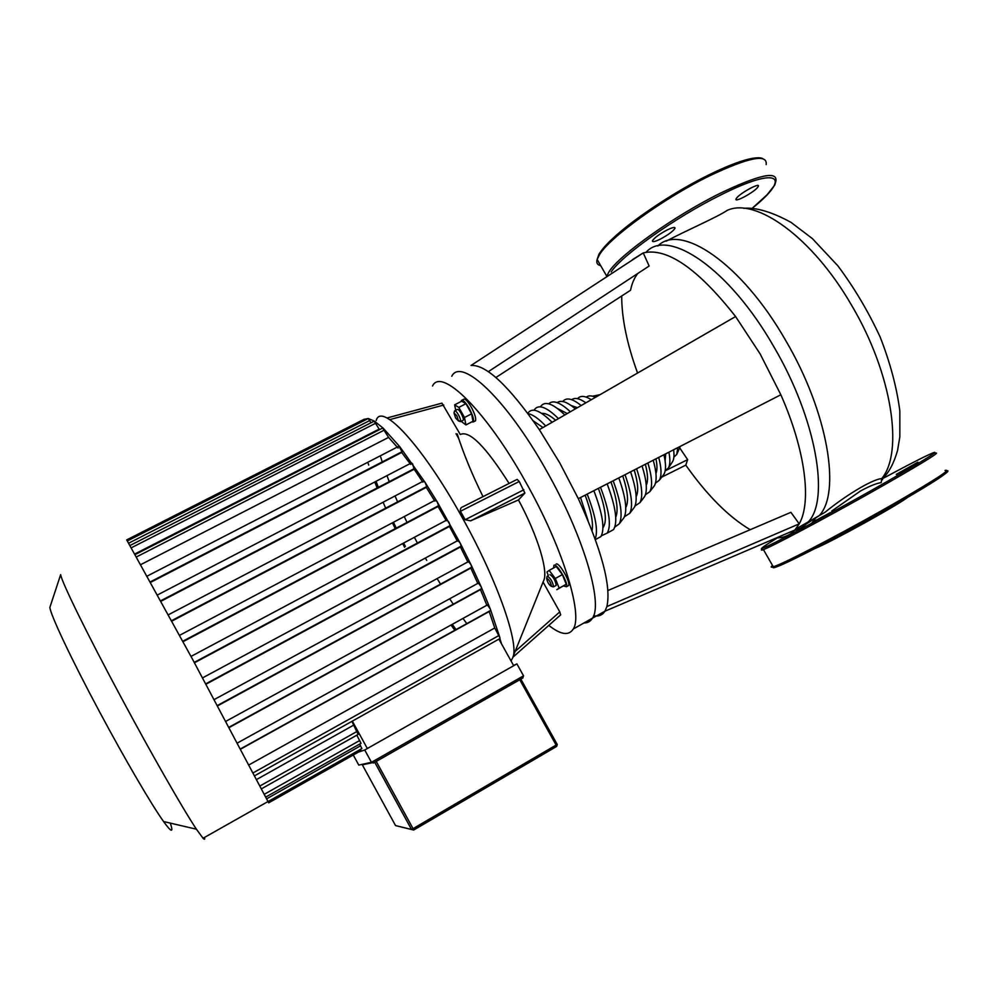 <?xml version="1.0" encoding="UTF-8"?>
<svg xmlns="http://www.w3.org/2000/svg" width="997" height="997" viewBox="0 0 997 997"><rect width="100%" height="100%" fill="white"/><g stroke="black" fill="none" stroke-linecap="round" stroke-linejoin="round"><path stroke-width="1.5" d="M907.295 497.603C897.101 505.541 830.85 542.119 815.658 548.225L813.988 548.911M830.439 512.558L814.175 521.281L830.439 512.558M917.925 462.172L896.291 474.398L917.925 462.172M411.524 829.529L395.535 825.578L362.347 764.861L371.869 762.805M358.259 752.187L364.728 749.993L371.457 762.306L373.526 762.942L522.69 678.085L523.55 675.829L371.457 762.306L358.77 765.098L353.262 755.003M364.728 749.993L516.907 663.902L523.55 675.829M516.907 663.902L513.555 665.46M432.524 386.026C441.048 367.083 485.352 409.593 525.369 481.401C562.445 546.605 583.32 614.601 573.275 629.007C568.888 635.999 560.725 634.802 548.786 625.393M593.601 615.76C598.586 616.694 602.362 615.186 604.905 611.223L592.48 618.152C603.322 603.322 583.257 535.165 546.231 470.272C506.314 398.75 461.162 356.914 451.778 376.243C461.162 356.914 506.314 398.75 546.231 470.272C583.257 535.165 603.322 603.322 592.48 618.152C590.523 621.43 587.694 623.025 584.005 622.938C587.694 623.025 590.523 621.43 592.48 618.152L573.275 629.007M402.875 543.951L404.583 547.266M392.693 523.338L395.248 528.672M383.384 502.924L385.689 508.158M375.146 482.897L377.14 487.982M368.217 463.53L368.728 465.088M202.59 677.873L457.997 540.474L460.253 543.228L437.185 501.852L425.046 482.324L399.809 446.731L383.147 428.149L374.411 421.145L368.242 418.503L363.967 419.376M518.477 499.958L470.584 520.858L465.15 519.724L460.427 511.274C460.053 508.806 460.938 507.286 463.057 506.713L517.131 479.395L519.238 481.501L524.896 493.079L518.477 499.958C538.056 536.261 548.749 572.216 543.465 581.064L513.056 656.587M386.986 417.992L441.958 403.149L460.278 434.493C469.388 430.156 485.651 446.482 509.093 483.445M553.584 567.966L553.933 565.299C556.538 562.532 568.838 583.594 566.446 586.747L563.529 585.949M556.052 564.14C558.681 561.361 570.982 582.41 568.564 585.563L567.779 585.999M552.45 586.697L553.559 586.834C552.687 581.824 550.606 578.235 547.303 576.092L547.091 576.59M549.958 574.621C553.273 576.764 555.354 580.341 556.214 585.364L555.827 585.575M551.329 586.361C548.873 584.74 547.303 582.061 546.643 578.31L546.742 578.185C549.222 579.818 550.793 582.51 551.428 586.261L551.329 586.361M461.113 401.492L461.362 400.495C462.77 399.336 465.35 401.903 469.101 408.209C472.653 414.889 474.074 419.463 473.376 421.905L471.668 421.943M462.134 400.096L463.493 399.398C464.914 398.227 467.493 400.794 471.245 407.1C474.796 413.78 476.217 418.354 475.507 420.796L474.722 421.208M458.595 420.485L460.602 421.619C460.926 420.398 460.203 418.117 458.433 414.764C456.551 411.611 455.28 410.315 454.595 410.889L454.495 411.213M454.968 410.689L457.262 409.505C457.959 408.932 459.243 410.228 461.113 413.381C462.895 416.734 463.617 419.014 463.281 420.223L462.895 420.422M463.281 420.223L460.602 421.606L458.508 420.971L455.641 418.042L453.996 412.932L456.875 415.836L458.508 420.971M204.51 837.418C204.996 839.474 204.51 839.748 203.052 838.253L196.421 829.205C183.373 809.701 151.581 754.243 121.061 697.252C87.051 633.918 61.453 581.513 60.655 574.658L49.887 607.335C50.249 614.351 71.211 658.905 99.376 711.484C124.65 758.829 151.619 804.878 163.57 821.54C171.472 832.507 173.715 833.031 170.275 823.111M126.694 539.888L192.471 659.129L268.704 802.859M50.398 605.79L49.887 607.335M358.122 734.453L351.904 721.367M356.814 735.188L361.026 743.313L265.937 796.964M361.849 748.56L359.693 744.061M361.051 750.604L360.59 749.283M352.34 721.118L367.332 748.523M498.886 639.127L513.704 665.722M353.424 725.268L256.827 779.392M501.503 643.813L499.871 638.578M268.143 801.451L203.052 838.253M183.024 641.694L438.057 506.501L446.32 520.783M171.845 621.106L426.267 487.371L434.804 501.067M194.44 662.781L449.46 526.428L457.399 541.184M161.003 601.228L414.141 469.263L422.915 482.199M206.005 684.204L460.415 546.992L467.954 562.134M150.647 582.323L401.679 452.476L410.689 464.415M217.633 705.826L470.808 568.078L477.862 583.544M140.851 564.576L388.568 437.396L398.127 448.089M229.26 727.486L480.479 589.601L486.885 605.341M134.919 553.921L379.184 429.084L379.782 429.52M240.763 749.046L489.203 611.51L494.749 627.973L249.125 764.799M378.349 487.346L376.405 482.249M396.258 528.136L393.715 522.789M455.816 629.257L452.326 624.434M405.38 546.368L403.86 543.427M126.769 539.875L364.104 419.263L365.052 420.136M127.454 540.897L368.242 418.503L371.046 422.74M130.121 545.434L374.149 421.17L379.184 429.084M135.256 554.519L382.686 428.025L388.568 437.396M147.207 576.079L398.962 446.195L402.028 451.703L401.679 452.476M157.551 594.922L411.437 462.92L412.596 463.842L414.141 469.263M402.028 451.703L150.385 581.837L402.028 451.703M168.393 614.775L423.613 480.978L425.046 482.324L426.753 486.561L426.267 487.371M414.553 468.465L160.754 600.767L414.553 468.465M179.572 635.338L435.452 500.058L437.185 501.852L438.618 505.666L438.057 506.501M494.749 627.973L499.958 637.818L490.337 609.117L490.611 610.451L489.203 611.51M191 656.425L446.943 519.936L448.937 522.216L450.121 525.556L449.46 526.428M214.255 699.533L468.54 561.535L471.033 564.776L460.253 543.228L461.187 546.082L460.415 546.992M225.933 721.28L478.423 583.046L481.14 586.759L471.033 564.776L471.731 567.143L470.808 568.078M471.731 567.143L217.446 705.477L471.693 567.193M237.51 742.939L487.433 604.917L490.337 609.117L481.14 586.759L481.601 588.616L480.479 589.601M451.105 625.107L454.595 630.017M182.787 641.258L438.618 505.666L182.8 641.27M455.716 410.303L454.632 404.832L461.711 401.193L465.935 403.723L471.606 413.83L464.49 417.506L465.911 424.934L461.175 421.307M471.606 413.83L472.989 421.257L465.911 424.934M454.632 404.832L458.807 407.387L464.49 417.506M465.935 403.723L458.807 407.387M549.185 570.396L556.226 566.508L562.395 574.571L566.209 584.254L556.837 589.676L559.167 588.168L555.329 578.484L549.185 570.396L546.929 572.041L548.325 575.531M562.395 574.571L555.329 578.484M566.209 584.254L559.167 588.168M458.308 437.783L456.015 433.707M543.053 582.061L559.791 611.896L560.638 614.887M483.009 496.631C472.067 474.435 463.455 453.535 457.199 433.919C463.455 453.535 472.067 474.435 483.009 496.631M660.301 239.13C654.904 241.748 652.3 242.296 652.462 240.788C654.331 237.822 659.241 234.208 667.205 229.933C672.589 227.341 675.193 226.793 674.994 228.288C673.1 231.279 668.202 234.893 660.301 239.13M736.696 197.942C740.597 192.82 760.163 182.277 758.356 186.265L757.608 187.436C753.495 192.645 734.278 202.964 736.01 199.026L736.696 197.942M666.208 241.174C684.104 231.491 717.342 217.159 727.312 210.317C755.863 197.269 812.268 236.999 851.525 305.157C892.29 373.626 903.818 452.526 881.697 478.61L883.292 477.85M793.836 530.491C799.469 529.37 804.255 526.528 808.193 521.967C829.99 499.946 816.431 418.964 773.784 346.632C728.981 268.068 667.766 227.603 646.081 252.253M808.193 521.954L825.067 512.271C842.639 497.665 871.49 479.333 881.697 478.61L881.223 482.623C876.575 483.258 869.696 486.025 860.585 490.935L831.66 511.137M811.533 523.413L816.169 517.418M632.447 259.669L643.252 252.902C667.043 247.343 697.825 268.567 735.599 316.548L760.138 353.91L780.85 394.762C805.539 450.569 811.72 502.214 799.22 523.849L606.886 606.55C611.385 586.386 601.864 550.431 578.322 498.662L559.828 463.007L539.327 429.657C508.919 385.914 486.162 364.516 471.045 365.463L643.252 252.902L649.134 266.025L488.343 371.644M607.896 590.536L790.895 512.321L799.22 523.849L794.858 530.055C789.936 535.277 783.792 537.906 776.426 537.919M750.205 529.706C728.62 516.895 707.147 495.372 685.786 465.138L661.721 477.152M806.261 524.011L819.011 515.798C841.269 493.527 828.195 412.471 785.599 340.326C741.432 263.009 680.527 222.655 657.808 246.01M555.616 420.26C549.858 415.275 545.247 412.995 541.757 413.419M600.02 394.675L592.629 396.22M591.283 399.71C585.301 395.884 580.89 395.385 578.023 398.214L577.612 398.675M595.483 397.292C591.57 395.473 588.504 395.41 586.298 397.13M577.462 407.673L571.131 405.517M581.151 405.555C572.851 398.825 566.894 397.28 563.268 400.931L562.769 401.517M585.875 402.825C579.606 398.364 574.883 397.317 571.717 399.71M567.268 413.543L557.522 408.533M570.359 411.773C560.189 402.327 552.986 399.685 548.749 403.822M575.369 408.882C567.143 401.841 561.087 399.76 557.198 402.626M558.457 418.628C546.755 407.1 538.791 404.034 534.542 409.443L534.056 410.228M564.801 414.976C553.161 403.673 545.185 400.719 540.885 406.128M542.991 427.539L533.27 420.871M545.708 425.981C538.567 418.553 532.685 414.453 528.049 413.655M552.089 422.304C540.349 410.552 532.386 407.374 528.186 412.758M637.831 273.452C634.391 277.714 631.961 283.322 630.54 290.264L495.883 377.502M637.569 373.04C626.988 344.015 621.704 318.342 621.692 295.997M679.667 447.815L687.631 459.642L685.786 465.138M735.599 316.548L539.327 429.657M780.85 394.762L578.322 498.662M605.005 611.074L606.886 606.55M687.631 459.642L665.149 470.833M673.872 457.112L676.751 454.42L677.786 447.641M672.09 462.396L672.614 461.599C674.009 459.044 674.333 455.106 673.598 449.784M595.969 539.29L600.879 536.585C605.067 529.245 602.736 513.953 593.863 490.698M595.172 538.916C598.312 530.915 595.658 515.985 587.196 494.113M592.056 530.591C593.502 523.138 591.184 511.324 585.139 495.173M588.056 520.584L580.516 497.54M601.341 535.813L607.235 533.096C611.51 525.731 609.267 510.452 600.506 487.284M602.936 527.637L603.434 527.002C607.123 520.758 605.441 507.884 598.387 488.38M608.506 532.386L613.566 529.594C617.941 522.216 615.797 506.975 607.148 483.881M622.639 519.437L623.96 517.717C627.512 510.713 625.792 497.441 618.801 477.899M614.788 527.126L619.274 523.799C623 516.309 620.969 501.977 613.167 480.791M615.735 517.231C618.526 510.688 616.931 498.924 610.962 481.925M633.107 508.944L634.379 507.299C637.681 500.93 636.422 489.116 630.578 471.855M624.458 516.72L629.718 513.343C633.232 506.476 631.662 493.59 625.032 474.709M625.767 507.56C628.845 501.99 627.836 491.434 622.739 475.881M643.339 498.226L644.548 496.656C647.552 490.998 646.729 480.766 642.068 465.96M635.027 505.953L639.924 502.662C643.152 496.494 642.043 485.203 636.622 468.752M636.148 496.593C638.703 491.621 638.068 482.747 634.217 469.986M653.284 487.172L654.418 485.701C657.048 480.878 656.649 472.391 653.222 460.24M645.383 494.799L649.82 491.671C652.699 486.324 652.05 476.753 647.888 462.982M646.243 485.277C648.212 481.065 647.913 474.074 645.346 464.278M662.855 475.669L663.902 474.31C666.058 470.459 666.071 463.941 663.915 454.757M655.465 483.146L659.329 480.242C661.759 475.856 661.559 468.241 658.718 457.424M655.939 473.475C657.285 470.26 657.285 465.387 655.964 458.832M665.173 470.721L668.414 468.004C670.171 464.739 670.333 459.467 668.9 452.202M665.111 460.95L665.709 453.834M882.918 478.448C913.264 462.134 930.525 453.423 934.725 452.314C935.46 453.149 919.496 462.944 886.856 481.676C842.764 506.887 784.215 538.48 768.226 545.808C757.732 550.606 760.798 547.964 777.423 537.906M935.012 453.336C941.716 451.105 926.113 460.888 888.215 482.673C843.45 508.308 783.966 540.349 767.777 547.714L763.44 549.621C761.421 550.394 760.935 550.332 761.97 549.422M945.019 470.447C952.035 468.752 936.632 478.896 898.808 500.88C854.093 526.703 794.285 558.32 777.747 565.1L773.286 566.807C770.743 567.605 770.482 567.156 772.513 565.449M898.933 502.463C854.915 527.899 796.005 559.005 779.617 565.673C774.133 567.966 772.102 568.34 773.51 566.819M945.343 472.129C950.041 471.643 934.588 481.75 898.995 502.426M520.833 679.131L557.149 744.323L556.114 745.058L556.625 746.441L413.68 830.04L413.057 828.657L411.474 829.442L413.668 830.052M374.735 762.231L411.512 829.442L413.68 830.027L556.625 746.441L557.161 744.36M519.749 679.742L556.114 745.058L413.057 828.657L376.23 761.384M374.71 762.256L411.474 829.442L395.535 825.578M511.075 661.011L512.284 658.494C520.559 647.016 497.964 580.977 461.399 516.085C421.881 444.749 381.128 401.679 376.193 420.522M380.717 457.087L382.225 461.947M387.31 476.578L389.241 481.676M395.335 496.656L397.604 501.902M404.495 517.082L407.038 522.428M414.602 537.695L417.394 543.078M425.557 558.32L426.716 560.426M260.205 785.835L356.851 731.549M128.787 543.128L369.8 420.51M131.43 547.727L375.869 423.127M136.577 556.874L384.456 430.019M426.741 486.586L171.596 620.67M264.517 794.16L359.718 740.497M253.338 772.75L498.936 635.5M266.822 798.722L360.627 745.768M450.096 525.593L194.228 662.382L450.121 525.556M461.187 546.082L205.793 683.817L461.162 546.144M229.111 727.224L481.563 588.679M240.663 748.847L490.561 610.513M389.79 419.612L443.752 405.031M460.427 511.274L519.238 481.501M470.896 520.733L524.858 493.129M523.886 489.764L465.15 519.724M559.791 611.896L515.113 651.465M560.738 614.788L512.819 657.272L560.675 614.862M437.284 578.783L440.512 584.155M449.759 598.923L453.236 604.219M463.057 618.501L466.82 623.661M752.012 208.435C792.254 176.407 779.218 165.402 720.295 195.2C675.33 217.396 621.704 255.568 611.173 271.932M752.037 208.448L767.067 194.789L774.731 185.106L775.878 181.18C777.61 170.661 758.991 174.737 720.008 193.381C674.333 215.9 619.922 254.709 609.304 271.321L606.699 276.119L597.141 259.432C596.144 262.859 597.328 264.928 600.692 265.638M766.17 164.567C767.603 153.563 748.797 157.277 709.752 175.746C664.027 198.079 609.915 237.286 599.633 254.459L597.141 259.432L599.035 254.061L601.739 250.21L615.984 235.566C637.282 216.561 675.816 191.25 708.618 175.023M597.303 259.731L599.209 263.046M708.58 175.061C663.553 197.045 610.276 235.678 600.132 252.665M762.194 547.827C760.786 549.123 761.197 549.721 763.44 549.621L773.286 566.807C783.144 566.957 848.534 531.002 899.045 502.388C936.794 480.267 952.696 469.749 946.751 470.833M556.625 746.441L557.261 744.572M373.289 763.054L522.964 677.91M568.564 585.563L566.446 586.747M556.214 585.364L553.559 586.834L551.428 586.261M546.643 578.31L547.179 576.254M358.185 734.415L261.688 788.689M163.57 821.54L196.421 829.205M254.858 775.654L500.02 638.491M361.911 748.535L268.181 801.501M361.113 750.567L268.729 802.809M426.753 486.561L171.596 620.657M490.611 610.451L240.638 748.822M481.601 588.616L229.098 727.187M453.996 412.932L454.582 410.901M475.507 420.796L473.376 421.905M470.584 520.858L524.896 493.079M708.792 174.936C724.919 167.022 738.067 161.788 748.261 159.233C755.601 157.538 760.387 157.327 762.63 158.573M758.356 186.265L757.919 185.504M674.994 228.288L674.52 227.466M743.774 208.311C756.15 207.276 771.877 211.95 790.945 222.319L812.356 238.57L837.841 265.788C854.167 287.622 868.3 311.425 880.226 337.21C890.296 363.07 896.826 387.671 899.842 411.038L899.842 436.748L897.562 450.445C893.935 463.156 888.975 472.491 882.694 478.448L882.482 479.769M819.011 515.798L795.706 529.071M794.858 530.043L604.917 611.223M680.315 446.344L676.951 453.971M600.879 536.585L595.421 539.601M613.566 529.594L607.235 533.096M623.96 517.717L619.274 523.799M634.379 507.299L629.718 513.343M644.548 496.656L639.924 502.662M654.418 485.701L649.82 491.671M663.902 474.31L659.329 480.242M672.614 461.599L668.414 468.004"/></g></svg>
